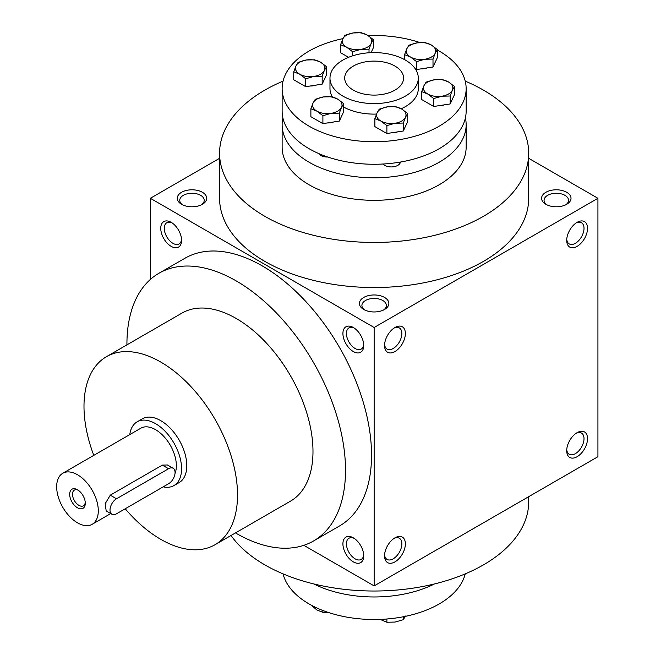 <?xml version="1.0" encoding="UTF-8"?>
<svg xmlns="http://www.w3.org/2000/svg" width="655" height="655" viewBox="0 0 655 655"><rect width="100%" height="100%" fill="white"/><g stroke="black" fill="none" stroke-linecap="round" stroke-linejoin="round"><path stroke-width="0.98" d="M181.533 239.272A12.232 7.058 60 0 1 179.036 243.922A12.232 7.058 60 0 1 166.812 236.864A12.232 7.058 60 0 1 166.812 222.741A12.232 7.058 60 0 1 172.085 222.913M363.73 309.471A14.721 8.499 0 0 0 384.55 309.471A14.721 8.499 0 0 0 384.55 297.452A14.721 8.499 0 0 0 363.73 297.452A14.721 8.499 0 0 0 363.73 309.471L363.73 309.471M383.584 309.979A12.232 7.058 0 0 0 386.368 305.492A12.232 7.058 0 0 0 374.144 298.434A12.232 7.058 0 0 0 361.912 305.492A12.232 7.058 0 0 0 364.696 309.979M545.893 204.303A14.721 8.499 0 0 0 566.706 204.303A14.721 8.499 0 0 0 566.706 192.283A14.721 8.499 0 0 0 545.893 192.283A14.721 8.499 0 0 0 545.893 204.303L545.893 204.303M565.748 204.81A12.232 7.058 0 0 0 568.532 200.324A12.232 7.058 0 0 0 556.3 193.266A12.232 7.058 0 0 0 544.068 200.324A12.232 7.058 0 0 0 546.851 204.81M303.83 545.32L374.144 585.914L597.933 456.707L597.933 198.293L528.708 158.322M374.144 585.914L374.144 327.5L150.347 198.293L150.347 279.48M150.347 198.293L219.572 158.322M181.574 204.303A14.721 8.499 0 0 0 202.395 204.303A14.721 8.499 0 0 0 202.395 192.283A14.721 8.499 0 0 0 181.574 192.283A14.721 8.499 0 0 0 181.574 204.303L181.574 204.303M465.222 81.122A154.564 89.236 180 0 1 483.439 90.12A154.564 89.236 180 0 1 528.708 153.221L528.708 198.293A154.564 89.236 180 0 1 374.144 287.529A154.564 89.236 180 0 1 219.572 198.293L219.572 153.221A154.564 89.236 180 0 1 283.058 81.122M374.144 327.5L597.933 198.293M566.706 240.36A14.721 8.499 120 0 0 577.12 246.37A14.721 8.499 120 0 0 587.527 228.341A14.721 8.499 120 0 0 577.12 222.332A14.721 8.499 120 0 0 566.706 240.36M587.527 438.678A14.721 8.499 -60 0 1 577.12 456.707A14.721 8.499 -60 0 1 566.706 450.697A14.721 8.499 -60 0 1 577.12 432.668A14.721 8.499 -60 0 1 587.527 438.678M384.55 345.529A14.721 8.499 120 0 0 394.957 351.538A14.721 8.499 120 0 0 405.371 333.51A14.721 8.499 120 0 0 394.957 327.5A14.721 8.499 120 0 0 384.55 345.529M405.371 543.846A14.721 8.499 -60 0 1 394.957 561.875A14.721 8.499 -60 0 1 384.55 555.866A14.721 8.499 -60 0 1 394.957 537.837A14.721 8.499 -60 0 1 405.371 543.846M171.168 222.332L171.168 222.332A14.721 8.499 60 0 1 181.574 240.36A14.721 8.499 60 0 1 171.168 246.37A14.721 8.499 60 0 1 160.753 228.341A14.721 8.499 60 0 1 171.168 222.332M353.323 327.5L353.323 327.5A14.721 8.499 60 0 1 363.73 345.529A14.721 8.499 60 0 1 353.323 351.538A14.721 8.499 60 0 1 342.917 333.51A14.721 8.499 60 0 1 353.323 327.5M353.323 561.875A14.721 8.499 -120 0 0 363.73 555.866A14.721 8.499 -120 0 0 353.323 537.837A14.721 8.499 -120 0 0 342.917 543.846A14.721 8.499 -120 0 0 353.323 561.875M313.508 540.989L339.527 525.965A154.564 89.236 -120 0 0 363.222 402.104A154.564 89.236 -120 0 0 262.246 265.897A154.564 89.236 -120 0 0 184.964 258.242L158.936 273.266A154.564 89.236 60 0 1 236.218 280.921A154.564 89.236 60 0 1 337.194 417.129A154.564 89.236 60 0 1 313.508 540.989A154.564 89.236 60 0 1 235.489 532.908M405.371 60.072A44.163 25.496 180 0 1 418.299 78.101A44.163 25.496 180 0 1 374.144 103.596A44.163 25.496 180 0 1 329.981 78.101A44.163 25.496 180 0 1 357.237 54.545A44.163 25.496 180 0 1 405.371 60.072M394.957 66.081A29.442 16.997 180 0 1 403.578 78.101A29.442 16.997 180 0 1 374.144 95.098A29.442 16.997 180 0 1 344.702 78.101A29.442 16.997 180 0 1 362.87 62.397A29.442 16.997 180 0 1 394.957 66.081M528.708 153.221A154.564 89.236 180 0 1 374.144 242.456A154.564 89.236 180 0 1 219.572 153.221M528.708 496.678L528.708 501.779A154.564 89.236 180 0 1 403.889 589.353A154.564 89.236 180 0 1 231.027 535.487M93.788 455.364A108.566 62.684 60 0 1 106.47 356.68A108.566 62.684 60 0 1 160.753 362.051A108.566 62.684 60 0 1 231.682 457.722A108.566 62.684 60 0 1 215.036 544.714A108.566 62.684 60 0 1 125.228 508.771M106.47 356.68L181.943 313.106A108.566 62.684 60 0 1 236.218 318.486A108.566 62.684 60 0 1 307.146 414.156A108.566 62.684 60 0 1 290.501 501.149L215.036 544.714M137.149 421.828L142.356 418.823A36.803 21.247 60 0 1 160.753 420.649A36.803 21.247 60 0 1 184.8 453.08A36.803 21.247 60 0 1 179.159 482.571L173.952 485.576A36.803 21.247 -120 0 0 173.952 443.075A36.803 21.247 -120 0 0 137.149 421.828A36.803 21.247 -120 0 0 129.788 434.576M126.931 344.866A154.564 89.236 60 0 1 158.936 273.266M394.04 538.418A12.232 7.058 -60 0 1 399.313 538.246A12.232 7.058 -60 0 1 401.851 543.846A12.232 7.058 -60 0 1 396.504 556.152A12.232 7.058 -60 0 1 387.08 559.435A12.232 7.058 -60 0 1 384.591 554.777M384.591 344.44A12.232 7.058 120 0 0 387.08 349.09A12.232 7.058 120 0 0 399.313 342.033A12.232 7.058 120 0 0 399.313 327.909A12.232 7.058 120 0 0 394.04 328.081M576.195 433.25A12.232 7.058 -60 0 1 581.476 433.078A12.232 7.058 -60 0 1 584.006 438.678A12.232 7.058 -60 0 1 578.668 450.992A12.232 7.058 -60 0 1 569.244 454.267A12.232 7.058 -60 0 1 566.747 449.608M566.747 239.272A12.232 7.058 120 0 0 569.244 243.922A12.232 7.058 120 0 0 581.476 236.864A12.232 7.058 120 0 0 581.476 222.741A12.232 7.058 120 0 0 576.195 222.913M354.24 538.418A12.232 7.058 -120 0 0 348.968 538.246A12.232 7.058 -120 0 0 347.093 548.047A12.232 7.058 -120 0 0 355.084 558.83A12.232 7.058 -120 0 0 361.2 559.435A12.232 7.058 -120 0 0 363.689 554.777M363.689 344.44A12.232 7.058 60 0 1 361.2 349.09A12.232 7.058 60 0 1 348.968 342.033A12.232 7.058 60 0 1 348.968 327.909A12.232 7.058 60 0 1 354.24 328.081M201.429 204.81A12.232 7.058 0 0 0 204.213 200.324A12.232 7.058 0 0 0 191.98 193.266A12.232 7.058 0 0 0 179.748 200.324A12.232 7.058 0 0 0 182.532 204.81M78.223 490.227A9.047 5.224 -120 0 0 74.367 490.128A9.047 5.224 -120 0 0 72.983 497.374A9.047 5.224 -120 0 0 78.895 505.349A9.047 5.224 -120 0 0 83.414 505.799A9.047 5.224 -120 0 0 85.256 502.41M116.516 513.798L168.564 483.75A9.203 5.314 120 0 0 174.574 475.645A9.203 5.314 120 0 0 173.166 468.268A9.203 5.314 120 0 0 168.564 468.726L116.516 498.774A9.203 5.314 120 0 0 110.507 506.88A9.203 5.314 120 0 0 111.915 514.257A9.203 5.314 120 0 0 116.516 513.798M163.21 486.837A36.803 21.247 -120 0 0 173.952 485.576M111.915 514.257L106.2 510.949L105.152 503.785L110.269 495.164L116.516 498.774M173.166 468.268L167.443 464.968L162.317 465.115L110.269 495.164M175.016 473.467A29.442 16.997 -120 0 0 166.853 440.045A29.442 16.997 -120 0 0 140.833 428.206L62.765 473.278A29.442 16.997 -120 0 0 58.246 496.867A29.442 16.997 -120 0 0 77.486 522.813A29.442 16.997 -120 0 0 92.199 524.27A29.442 16.997 -120 0 0 92.199 490.276A29.442 16.997 -120 0 0 62.765 473.278M77.486 507.789A11.037 6.378 -120 0 0 85.289 503.277A11.037 6.378 -120 0 0 77.486 489.76A11.037 6.378 -120 0 0 69.676 494.263A11.037 6.378 -120 0 0 77.486 507.789M380.113 619.393L386.884 622.25L395.096 622.053L403.308 619.712L405.502 616.044M386.884 618.991L386.884 622.25M403.308 616.764L403.308 619.712M310.879 604.958L316.889 609.952L322.899 612.351L328.335 612.45M322.899 610.501L322.899 612.351M465.222 573.878A92.003 53.12 180 0 1 374.144 619.507A92.003 53.12 180 0 1 283.058 573.878M434.519 583.933A92.003 53.12 180 0 1 313.761 583.933M305.754 78.756L299.744 74.212L293.735 71.813L295.937 65.999A14.721 8.499 0 0 0 299.744 74.212A14.721 8.499 0 0 0 313.966 76.406A14.721 8.499 0 0 0 324.372 70.396A14.721 8.499 0 0 0 320.565 62.192A14.721 8.499 0 0 0 306.344 59.99A14.721 8.499 0 0 0 295.937 65.999L298.14 62.331L306.344 59.99L314.556 59.793L320.565 62.192L326.575 66.736L324.372 70.396L322.178 76.209L313.966 76.406L305.754 78.756L305.754 86.689L322.178 84.151L326.575 74.67L326.575 66.736M305.754 86.689L293.735 79.754L293.735 71.813M433.725 98.545L427.715 94.009L421.705 91.61L423.908 85.797A14.721 8.499 0 0 0 427.715 94.009A14.721 8.499 0 0 0 441.937 96.203L433.725 98.545L433.725 106.487L450.149 103.948L450.149 96.007L441.937 96.203A14.721 8.499 0 0 0 452.343 90.194L450.149 96.007M433.725 106.487L421.705 99.552L421.705 91.61M426.11 82.129L434.314 79.787L442.526 79.591L448.536 81.99A14.721 8.499 0 0 0 434.314 79.787A14.721 8.499 0 0 0 423.908 85.797L426.11 82.129M454.545 86.526L448.536 81.99A14.721 8.499 0 0 1 452.343 90.194L454.545 86.526L454.545 94.467L450.149 103.948M352.595 51.712L346.585 47.168L340.575 44.769L342.778 38.956L344.98 35.288L353.184 32.947L361.396 32.75L367.406 35.149A14.721 8.499 0 0 0 353.184 32.947A14.721 8.499 0 0 0 342.778 38.956A14.721 8.499 0 0 0 346.585 47.168A14.721 8.499 0 0 0 360.807 49.362L352.595 51.712L352.595 55.839M348.558 57.312L340.575 52.711L340.575 44.769M373.415 39.693L367.406 35.149A14.721 8.499 0 0 1 371.213 43.353L369.019 49.166L360.807 49.362A14.721 8.499 0 0 0 371.213 43.353L373.415 39.693L373.415 47.627L371.082 52.662M369.019 52.777L369.019 49.166M416.58 61.611L410.57 57.067L404.561 54.668L406.763 48.855A14.721 8.499 0 0 0 410.57 57.067A14.721 8.499 0 0 0 424.792 59.261L416.58 61.611L416.58 69.545L433.004 67.007L433.004 59.065L424.792 59.261A14.721 8.499 0 0 0 435.198 53.252L433.004 59.065M404.561 59.613L404.561 54.668M415.245 68.775L416.58 69.545M408.966 45.187L417.169 42.845L425.382 42.649L431.391 45.048A14.721 8.499 0 0 0 417.169 42.845A14.721 8.499 0 0 0 406.763 48.855L408.966 45.187M437.401 49.592L431.391 45.048A14.721 8.499 0 0 1 435.198 53.252L437.401 49.592L437.401 57.525L433.004 67.007M318.641 153.516A9.203 5.314 0 0 0 327.746 157.02M327.222 122.968A12.658 7.311 0 0 0 333.698 121.961M391.207 132.867A12.658 7.311 0 0 0 397.683 131.86M380.874 121.052A14.721 8.499 0 0 0 395.096 123.246A14.721 8.499 0 0 0 405.502 117.237A14.721 8.499 0 0 0 401.695 109.033A14.721 8.499 0 0 0 387.473 106.83A14.721 8.499 0 0 0 377.067 112.84A14.721 8.499 0 0 0 380.874 121.052L374.865 118.653L377.067 112.84L379.27 109.172L387.473 106.83L395.685 106.634L401.695 109.033L407.705 113.569L405.502 117.237L403.308 123.05L395.096 123.246L386.884 125.588L380.874 121.052M386.884 125.588L386.884 133.53L374.865 126.595L374.865 118.653M386.884 133.53L403.308 130.992L407.705 121.511L407.705 113.569M403.308 130.992L403.308 123.05M339.323 113.151L331.111 113.348L322.899 115.698L316.889 111.153L310.879 108.755L313.082 102.941L315.284 99.273L323.488 96.932A14.721 8.499 0 0 0 313.082 102.941A14.721 8.499 0 0 0 316.889 111.153A14.721 8.499 0 0 0 331.111 113.348A14.721 8.499 0 0 0 341.517 107.338L339.323 113.151L339.323 121.093L343.719 111.612L343.719 103.678L341.517 107.338A14.721 8.499 0 0 0 337.71 99.134L331.7 96.735L323.488 96.932A14.721 8.499 0 0 1 337.71 99.134L343.719 103.678M310.879 108.755L310.879 116.696L322.899 123.631L322.899 115.698M322.899 123.631L339.323 121.093M342.925 38.645A92.003 53.12 0 0 0 282.133 88.613A92.003 53.12 0 0 0 374.144 141.734A92.003 53.12 0 0 0 466.147 88.613A92.003 53.12 0 0 0 439.194 51.057A92.003 53.12 0 0 0 437.401 50.042M419.945 42.55A92.003 53.12 0 0 0 368.175 35.607M310.077 86.026A12.658 7.311 0 0 0 316.553 85.019M438.048 105.823A12.658 7.311 0 0 0 444.524 104.816M420.903 68.881A12.658 7.311 0 0 0 427.379 67.874M329.981 78.101L329.981 88.613A44.163 25.496 0 0 0 332.38 96.915M343.719 107.093A44.163 25.496 0 0 0 376.527 114.076M401.212 108.763A44.163 25.496 0 0 0 418.299 88.613L418.299 78.101M282.886 117.908A92.003 53.12 0 0 0 282.133 124.671L282.133 147.211A92.003 53.12 0 0 0 374.144 200.324A92.003 53.12 0 0 0 466.147 147.211L466.147 124.671A92.003 53.12 0 0 0 465.394 117.908M282.133 124.671A92.003 53.12 0 0 0 374.144 177.792A92.003 53.12 0 0 0 466.147 124.671M383.077 164.02A9.203 5.314 0 0 0 393.057 166.828A9.203 5.314 0 0 0 400.459 162.047M322.178 84.151L322.178 76.209M282.133 88.613L282.133 111.153A92.003 53.12 0 0 0 374.144 164.266A92.003 53.12 0 0 0 466.147 111.153L466.147 88.613M162.317 465.115L168.564 468.726M92.199 524.27L110.736 513.569"/></g></svg>
